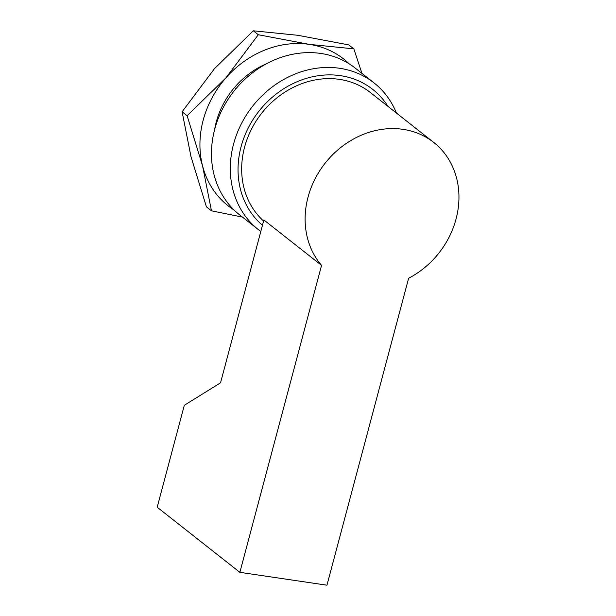 <?xml version="1.0" encoding="UTF-8"?>
<svg xmlns="http://www.w3.org/2000/svg" width="616" height="616" viewBox="0 0 616 616"><rect width="100%" height="100%" fill="white"/><g stroke="black" fill="none" stroke-linecap="round" stroke-linejoin="round"><path stroke-width="0.92" d="M263.579 221.029A83.584 72.496 -51.8 0 1 252.46 127.296A83.584 72.496 -51.8 0 1 339.547 79.379A83.584 72.496 -51.8 0 1 370.301 92.477L433.749 142.442A83.584 72.496 128.2 0 0 402.995 129.345A83.584 72.496 128.2 0 0 318.133 173.35A83.584 72.496 128.2 0 0 321.552 265.373L239.87 572.333L157.196 507.23L184.315 405.297L220.536 382.805L263.871 219.95L321.552 265.373M239.87 572.333L326.95 585.2L408.624 278.24A83.584 72.496 128.2 0 0 433.749 142.442M260.807 231.47A93.416 81.019 -51.8 0 1 258.481 229.714L239.639 214.876A93.416 81.019 -51.8 0 1 214.715 129.268A93.416 81.019 -51.8 0 1 355.232 68.099L374.074 82.937A93.416 81.019 -51.8 0 1 396.419 113.044M258.481 229.714A93.416 81.019 -51.8 0 1 233.556 144.106A93.416 81.019 -51.8 0 1 374.074 82.937M387.972 106.399A87.518 75.907 128.2 0 0 308.277 77.816A87.518 75.907 128.2 0 0 241.087 146.693A87.518 75.907 128.2 0 0 262.454 225.271M234.496 87.511L235.974 88.673M266.597 63.702A78.663 68.23 128.2 0 0 216.239 122.114A78.663 68.23 128.2 0 0 214.584 129.745M361.962 73.396L353.823 48.857L309.324 44.375L258.304 34.742L225.972 77.801A93.416 81.019 128.2 0 0 203.18 120.182A93.416 81.019 128.2 0 0 202.549 165.835A93.416 81.019 128.2 0 0 234.111 210.033M349.226 63.856A93.416 81.019 128.2 0 0 309.324 44.375A93.416 81.019 128.2 0 0 225.972 77.801L187.118 115.723L202.549 165.835L211.457 210.811L242.481 217.109M211.457 210.811L206.445 206.86L191.014 156.749L182.105 111.773L214.437 68.715L253.291 30.8L297.79 35.289L348.81 44.914L353.823 48.857M182.105 111.773L187.118 115.723M253.291 30.8L258.304 34.742"/></g></svg>
